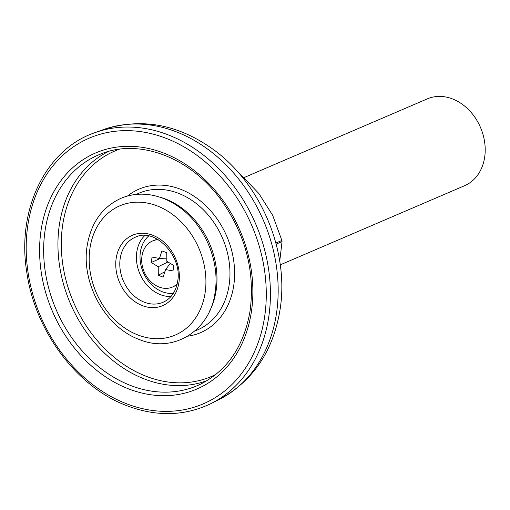 <?xml version="1.0" encoding="UTF-8"?>
<svg xmlns="http://www.w3.org/2000/svg" width="510" height="510" viewBox="0 0 510 510"><rect width="100%" height="100%" fill="white"/><g stroke="black" fill="none" stroke-linecap="round" stroke-linejoin="round"><path stroke-width="0.76" d="M280.251 264.862L464.629 185.685A47.245 37.561 -113.2 0 0 476.142 119.181A47.245 37.561 -113.2 0 0 427.342 98.87L244.137 177.544M238.82 173.088L239.152 172.941A81.492 64.795 -113.2 0 0 238.246 172.386L238.215 172.399M276.159 244.118L282.055 241.587A81.492 64.795 -113.2 0 0 281.89 240.459L275.872 243.04M281.89 240.459L272.684 215.341L258.889 193.545L239.152 172.941M282.055 241.587L279.729 261.248M177.18 283.923A25.098 19.954 66.8 0 1 172.425 287.066A25.098 19.954 66.8 0 1 150.399 281.214A25.098 19.954 66.8 0 1 141.971 256.065A25.098 19.954 66.8 0 1 152.618 240.949A25.098 19.954 66.8 0 1 158.17 239.662M152.618 240.949L153.44 240.592A25.098 19.954 66.8 0 1 157.762 239.419M177.072 284.395A25.098 19.954 66.8 0 1 173.247 286.716L172.425 287.066M159.458 258.455L152.05 257.091L151.234 262.51L158.221 266.711L158.285 275.266L163.117 277.14L165.591 269.56L172.998 270.925L173.808 265.506L166.821 261.305L166.764 252.75L161.925 250.875L159.458 258.455L166.808 258.933M170.289 263.389L165.591 269.56M164.87 271.76L158.285 275.266M167.949 261.981L158.221 266.711M160.204 258.5L151.234 262.51M209.125 312.024A73.963 58.809 -113.2 0 0 216.144 290.413A73.963 58.809 -113.2 0 0 159.796 197.153M89.97 248.179A70.31 55.902 66.8 0 1 157.195 205.9A70.31 55.902 66.8 0 1 205.128 292.702A70.31 55.902 66.8 0 1 137.904 334.974A70.31 55.902 66.8 0 1 89.97 248.179M116.178 258.309A38.314 30.46 66.8 0 1 152.802 235.276A38.314 30.46 66.8 0 1 178.921 282.572A38.314 30.46 66.8 0 1 142.296 305.605A38.314 30.46 66.8 0 1 116.178 258.309M136.093 236.895A35.362 28.114 -113.2 0 0 120.194 258.557A35.362 28.114 -113.2 0 0 144.298 302.207A35.362 28.114 -113.2 0 0 163.984 301.844C171.373 298.127 175.931 291.318 177.646 281.424C182.714 256.128 155.116 227.791 136.093 236.895M148.722 235.964A32.168 25.576 -113.2 0 0 141.098 265.959A32.168 25.576 -113.2 0 0 162.301 291.733A32.168 25.576 -113.2 0 0 173.355 293.327M171.016 296.463A34.61 27.514 66.8 0 1 160.389 294.652A34.61 27.514 66.8 0 1 137.764 267.673A34.61 27.514 66.8 0 1 144.834 235.505M166.062 138.306A144.572 114.948 -113.2 0 0 27.84 225.229A144.572 114.948 -113.2 0 0 126.397 403.703A144.572 114.948 -113.2 0 0 264.626 316.78A144.572 114.948 -113.2 0 0 166.062 138.306M103.071 129.712L94.72 132.74A147.524 117.294 66.8 0 1 168.172 134.863A147.524 117.294 66.8 0 1 268.744 316.984A147.524 117.294 66.8 0 1 211.019 403.563L218.969 399.591A147.014 116.886 -113.2 0 0 276.497 313.312A147.014 116.886 -113.2 0 0 229.36 168.332A147.014 116.886 -113.2 0 0 103.071 129.712C140.76 117.459 177.365 123.943 212.874 149.162C260.999 183.504 289.444 251.341 280.066 309.525C273.284 351.243 252.915 381.27 218.969 399.591M187.718 336.205A78.075 62.08 -113.2 0 0 233.727 285.606A78.075 62.08 -113.2 0 0 201.622 201.915A78.075 62.08 -113.2 0 0 127.519 196.025M194.916 330.958L196.318 330.403A74.364 59.122 -113.2 0 0 229.124 285.103A74.364 59.122 -113.2 0 0 203.566 210.005A74.364 59.122 -113.2 0 0 137.649 193.781L136.278 194.418M119.289 149.258A122.655 97.518 -113.2 0 0 62.692 224.91A122.655 97.518 -113.2 0 0 105.991 349.911A122.655 97.518 -113.2 0 0 215.959 374.378M108.605 151.413A124.842 99.259 -113.2 0 0 59.358 224.884A124.842 99.259 -113.2 0 0 99.571 348.196A124.842 99.259 -113.2 0 0 207.047 380.639M45.071 230.584A125.485 99.769 -113.2 0 0 88.695 357.803A125.485 99.769 -113.2 0 0 200.468 384.202C227.6 370.343 244.156 345.786 250.136 310.526C255.045 271.881 245.737 235.518 222.207 201.45C191.817 158.177 140.32 138.108 101.496 153.727A125.485 99.769 -113.2 0 0 45.071 230.584M251.411 311.667A128.437 102.115 -113.2 0 0 163.85 153.115A128.437 102.115 -113.2 0 0 41.055 230.335A128.437 102.115 -113.2 0 0 128.616 388.894A128.437 102.115 -113.2 0 0 251.411 311.667M215.112 292.109C220.212 260.935 204.236 223.941 178.054 206.314C169.32 200.277 160.108 196.465 150.418 194.884C140.097 193.271 130.318 194.399 121.068 198.262C102.325 206.952 91.035 222.755 87.184 245.673C80.809 282.916 105.449 327.465 139.421 339.545C173.559 353.851 210.611 330.391 215.112 292.109M94.72 132.74C45.396 149.545 16.307 210.241 26.902 272.965C35.317 331.627 77.163 387.268 126.984 405.75C156.799 416.912 184.818 416.185 211.019 403.563"/></g></svg>
